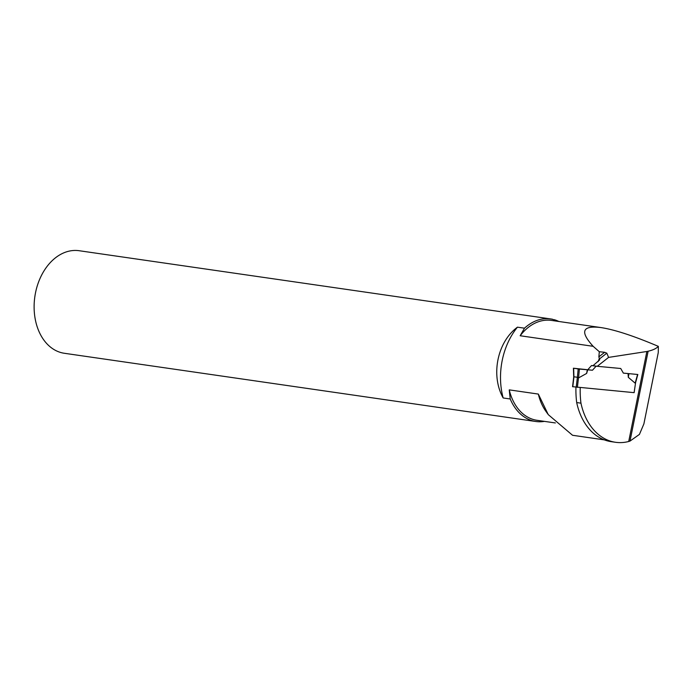 <?xml version="1.0" encoding="UTF-8"?>
<svg xmlns="http://www.w3.org/2000/svg" width="693" height="693" viewBox="0 0 693 693"><rect width="100%" height="100%" fill="white"/><g stroke="black" fill="none" stroke-linecap="round" stroke-linejoin="round"><path stroke-width="1.04" d="M630.006 441.086L639.431 434.398L643.884 423.908L658.263 352.581L658.35 346.37C656.262 348.544 652.858 350.164 648.128 351.212L630.006 441.086L628.716 441.493L646.864 351.49L608.584 357.397L597.271 366.302L593 365.687L599.696 359.875L598.865 356.852L604.651 352.304L599.306 351.715L593.147 346.309L520.166 335.75L524.497 328.187L517.446 327.174A62.171 44.724 -81.8 0 0 503.17 397.964L510.221 398.986L509.251 389.873L538.322 394.074L548.25 414.605L572.539 435.273L604.339 439.873M628.716 441.493A62.171 44.724 -81.8 0 1 615.497 442.281A62.171 44.724 -81.8 0 1 580.959 403.17L576.689 402.555A62.171 44.724 98.2 0 0 611.226 441.666L615.497 442.281M599.306 351.715L598.865 356.852M658.35 346.37C633.774 335.932 614.63 329.66 600.909 327.564C582.276 325.268 579.686 331.514 593.147 346.309M604.651 352.304L606.817 353.17L599.696 358.766M608.584 357.397L606.817 353.17M646.864 351.49L648.128 351.212M597.271 366.302L620.729 368.494L623.353 373.12L637.56 374.471L635.16 383.168L637.014 376.628M623.345 373.111L637.56 374.471M572.79 386.711L634.112 392.654L635.576 382.683L634.138 392.628M580.223 387.638A75.858 54.565 98.2 0 0 580.959 403.17M544.421 421.37A51.81 37.275 -81.8 0 1 535.871 421.5L64.319 353.274A51.81 37.275 -81.8 0 1 34.849 296.665A51.81 37.275 -81.8 0 1 79.158 250.719L550.71 318.936A51.81 37.275 -81.8 0 1 552.832 319.334L553.153 319.534M553.75 319.75L554.192 319.681A51.81 37.275 -81.8 0 1 558.87 321.483M535.871 421.5A51.81 37.275 -81.8 0 1 510.221 398.986M503.17 397.964C490.514 375.485 497.253 341.961 517.446 327.174M524.497 328.187A51.81 37.275 -81.8 0 1 550.71 318.936M575.944 387.196A75.858 54.565 98.2 0 0 576.689 402.555M555.37 422.955L536.988 420.296A50.468 36.305 -81.8 0 1 509.251 389.873M547.851 414.042L546.015 411.486A50.468 36.305 -81.8 0 1 538.322 394.074M520.166 335.75A50.468 36.305 -81.8 0 1 551.437 320.409L600.909 327.564M628.066 373.562L628.308 377.321L635.16 383.168M620.729 368.494L596.101 366.199L592.454 370.244L579.383 369.057L578.56 377.91L586.625 373.44L587.742 369.811M573.709 376.975L573.406 368.217L578.196 368.919L577.382 377.287L578.56 377.91M573.406 368.217L592.454 370.244M593.009 365.679L591.536 365.54L587.898 369.586M576.212 387.24L577.382 377.287L573.96 376.793L573.934 377.226M628.308 377.321L628.923 373.648M591.536 365.54L596.101 366.199M578.196 368.919L579.383 369.057M586.625 373.44L587.326 369.785M573.639 368.26L573.934 376.801M599.341 358.472A62.171 44.724 98.2 0 0 598.102 361.659M577.373 387.378L578.49 377.893M572.79 386.746L573.96 376.793M573.709 376.957L572.557 386.703M635.507 382.943L637.837 374.489"/></g></svg>
